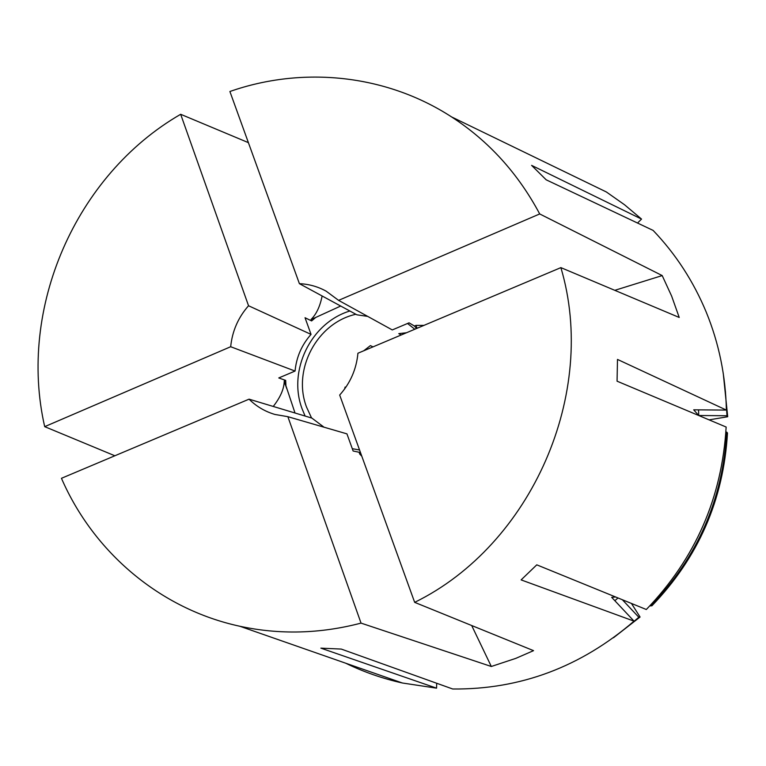 <?xml version="1.0" encoding="UTF-8"?>
<svg xmlns="http://www.w3.org/2000/svg" width="766" height="766" viewBox="0 0 766 766"><rect width="100%" height="100%" fill="white"/><g stroke="black" fill="none" stroke-linecap="round" stroke-linejoin="round"><path stroke-width="1.15" d="M295.015 413.008L285.938 385.815L285.689 380.405L278.776 377.944L295.054 371.06C296.413 357.1 301.737 344.872 311.044 334.388L248.538 305.749L180.671 114.287L248.404 142.648M311.628 320.925L311.092 319.432L315.764 317.43L311.628 320.925L305.031 317.727L311.044 334.388M315.764 317.43L340.688 306.036M416.493 328.528L414.463 326.029L409.054 322.84L392.288 329.935L338.591 300.358L539.704 213.944L662.197 275.578L671.658 296.145L679.222 317.459L560.875 267.621C598.246 393.015 531.757 544.99 414.665 602.354L533.538 650.65L515.805 658.367L491.312 666.487L361.035 623.112C320.14 633.808 279.762 634.861 239.911 626.272C160.056 609.104 93.442 552.027 61.452 478.3L249.055 399.163C256.39 406.44 265.007 411.534 274.898 414.444L287.863 416.685L361.035 623.112M305.117 416.053L302.139 408.929C287.566 370.725 310.872 322.802 349.851 310.996M406.487 332.75L398.789 333.631L401.221 334.972M363.735 350.78L370.399 345.61L372.985 346.883M344.614 389.013L345.112 387.041L345.811 387.309M311.57 418.006L306.544 407.091C292.143 369.71 317.019 322.802 355.893 314.271M407.541 323.482L414.789 329.246M436.706 683.262L436.563 688.165L402.361 682.994C382.579 678.58 363.678 671.983 345.658 663.193M436.563 688.165L320.868 648.141L341.282 649.08L452.716 688.998C520.305 689.611 580.743 666.995 634.037 621.149L521.119 579.9L536.774 564.839L646.312 609.506C695.375 558.558 721.984 497.728 726.149 427.035L617.061 381.181L617.492 359.426L726.379 410.088C725.67 375.953 718.987 343.369 706.319 312.337C693.498 281.4 675.765 254.092 653.13 230.422L546.177 179.809L531.614 165.379L641.544 219.086L624.491 204.723L606.346 191.96L451.519 116.882C488.641 140.973 518.036 173.327 539.704 213.944M295.054 371.06L230.681 346.73L44.687 426.652L114.852 455.77M44.687 426.652C17.58 308.248 75.537 174.935 180.671 114.287M367.68 316.387L356.899 314.816L299.401 283.669L229.896 91.499C302.599 66.01 385.805 74.264 451.519 116.882M723.267 373.463L727.7 416.742L726.991 415.756L698.736 415.507L693.69 409.82L726.379 410.088M709.096 419.864L727.7 416.742M650.698 606.002C697.433 557.447 722.788 499.489 726.771 432.129L727.48 433.02C723.525 499.968 698.314 557.571 651.866 605.839L650.21 605.494M631.452 603.445L640.07 617.023L613.47 637.762M725.412 391.321L726.991 415.756M640.07 617.023L638.834 617.262L627.632 626.684M698.554 409.858L698.736 415.507M726.771 432.129L725.881 432.12M638.834 617.262L622.365 599.74M618.018 597.968L614.839 600.697M615.634 596.992L611.68 597.327L634.037 621.149M637.523 223.04L641.544 219.086M359.56 449.987L352.283 448.685M230.681 346.73C232.242 331.151 238.197 317.488 248.538 305.749M299.401 283.669C308.899 284.09 317.804 286.58 326.125 291.147L338.591 300.358M360.48 452.534L353.126 451.002L346.941 433.862L287.863 416.685M324.037 427.208L311.858 418.083L249.055 399.163M414.665 602.354L339.683 395.045C350.34 383.115 356.42 369.174 357.933 353.231L560.875 267.621M360.891 453.683L359.79 454.133L361.811 456.21M471.703 625.544L491.312 666.487M359.235 452.591L359.79 454.133M414.463 326.029L415.967 325.387L423.943 325.387M614.82 290.324L662.197 275.578M415.967 325.387L417.058 328.288M311.092 319.432C316.387 314.194 320.073 306.371 322.122 295.982M285.689 380.405L284.234 381.506C283.947 389.176 280.279 397.487 273.242 406.449M285.938 385.815L284.234 381.018M239.911 626.272L402.361 682.994M286.848 388.86L284.234 381.506"/></g></svg>
